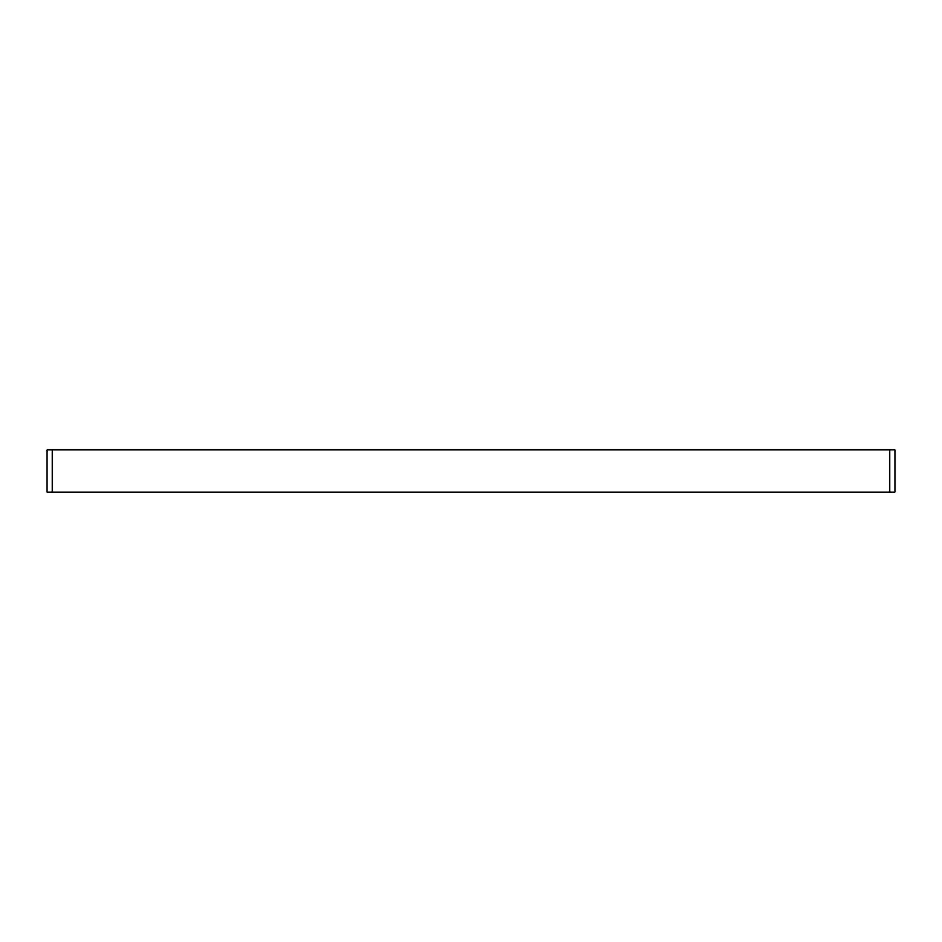 <?xml version="1.0" encoding="UTF-8"?>
<svg xmlns="http://www.w3.org/2000/svg" width="942" height="942" viewBox="0 0 942 942"><rect width="100%" height="100%" fill="white"/><g stroke="black" fill="none" stroke-linecap="round" stroke-linejoin="round"><path stroke-width="1.41" d="M52.187 449.805L52.187 492.195L47.1 492.195L47.1 449.805L894.9 449.805L894.9 492.195L889.813 492.195L889.813 449.805M52.187 492.195L889.813 492.195M894.9 492.195L894.9 449.805"/></g></svg>
